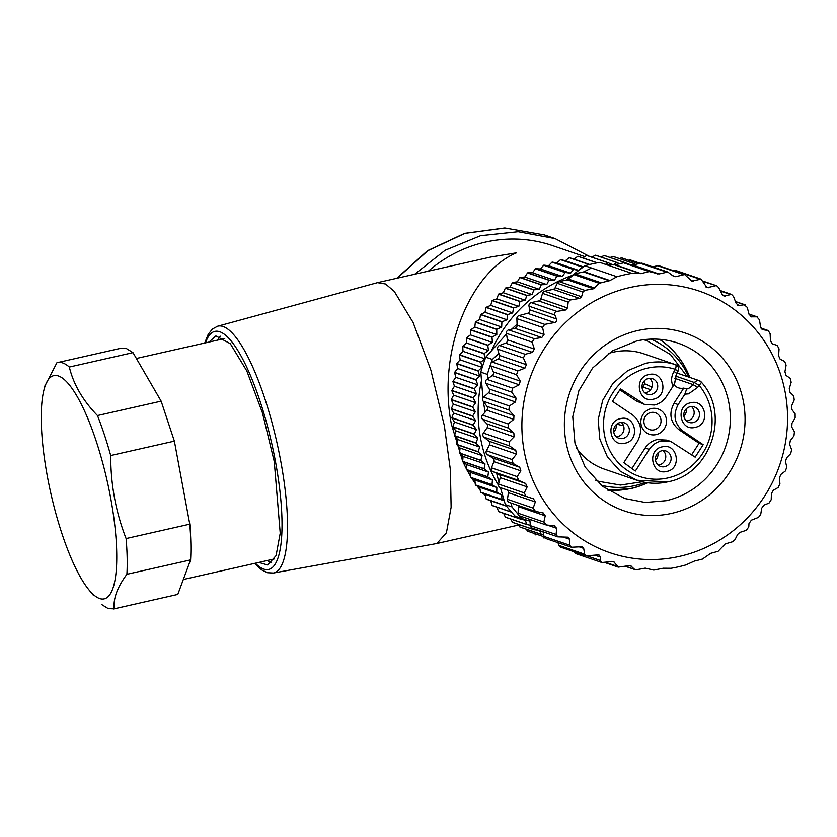 <?xml version="1.0" encoding="UTF-8"?>
<svg xmlns="http://www.w3.org/2000/svg" width="837" height="837" viewBox="0 0 837 837"><rect width="100%" height="100%" fill="white"/><g stroke="black" fill="none" stroke-linecap="round" stroke-linejoin="round"><path stroke-width="1.26" d="M636.633 340.973L612.579 350.797L592.617 368.008L578.859 390.785L572.759 416.732L574.946 443.108L585.199 467.14L602.441 486.287L624.841 498.528L645.327 502.482L666.231 500.683A82.12 78.532 -71.1 0 0 730.115 424.924A82.12 78.532 -71.1 0 0 678.033 343.128A82.12 78.532 -71.1 0 0 636.633 340.973M607.924 490.241L630.878 488.578A82.12 78.532 -71.1 0 0 647.556 482.771M659.587 339.309A82.12 78.532 -71.1 0 1 689.772 377.414M637.784 330.542A94.016 89.904 108.9 0 0 565.979 442.02A94.016 89.904 108.9 0 0 671.672 513.374A94.016 89.904 108.9 0 0 743.465 401.896A94.016 89.904 108.9 0 0 637.784 330.542M679.634 556.364A138.231 132.194 108.9 0 0 785.211 392.459A138.231 132.194 108.9 0 0 629.811 287.541A138.231 132.194 108.9 0 0 524.244 451.457A138.231 132.194 108.9 0 0 679.634 556.364M772.248 343.85L777.249 345.399L779.059 348.914L778.598 355.767L780.126 359.188L784.687 361.427L786.11 365.183L784.918 371.795L786.037 375.394L790.222 378.345L791.185 382.268L789.291 388.546L789.982 392.271L793.717 395.891L794.219 399.919L791.666 405.788L791.917 409.575L795.119 413.802L795.15 417.872L792.001 423.25L791.802 427.058L794.428 431.819L793.978 435.878L790.295 440.68L789.657 444.447L791.624 449.678L790.703 453.664L786.571 457.839L785.493 461.511L786.77 467.109L785.399 470.969L780.879 474.453L779.383 477.969L779.938 483.859L778.128 487.532L773.304 490.283L771.421 493.61L771.212 499.689L768.994 503.121L763.972 505.109L761.712 508.174L760.728 514.368L758.458 517.402L751.385 520.164L748.979 523.575L748.78 526.923L746.238 530.355L739.856 532.395L737.606 534.466L735.022 539.656L732.731 541.717L725.229 543.935L718.104 551.311L710.718 553.33L702.421 559.095L694.281 561.135L685.901 564.923A150.126 143.566 -71.1 0 1 678.493 566.806A150.126 143.566 -71.1 0 1 671.012 568.292L663.281 568.229L653.77 570.102L645.233 568.135L636.622 569.735L634.3 569.15L630.69 565.739M768.199 330.521L770.134 333.712L770.427 340.701L772.3 343.871M760.896 328.052L767.874 330.437L762.497 329.663M762.172 329.516L760.53 326.828L759.473 319.786L756.836 316.836L751.061 316.825M757.454 316.93L749.01 314.157M750.465 316.512L751.689 316.93L749.063 314.335L747.221 307.346L744.25 304.762L738.15 305.568M745.171 304.835L735.556 301.78M737.251 305.024L739.092 305.651L736.173 303.423L733.568 296.57L731.538 294.404L723.974 296.047L722.059 294.237L718.711 287.625L716.765 285.804L703.331 281.577M616.974 276.733L591.487 268.007L584.111 271.69L609.964 280.541L616.974 276.733A150.126 143.566 -71.1 0 1 624.381 274.85A150.126 143.566 -71.1 0 1 631.862 273.375L606.365 264.649L614.463 264.827A2.971 2.846 108.9 0 0 615.132 264.764L640.996 273.605L649.125 271.565L658.939 273.961L667.811 272.025L673.189 276.032L675.7 276.681L684.635 274.526L691.875 281.096L701.05 279.139L707.056 287.719L715.53 285.752M640.996 273.605L631.862 273.375M609.964 280.541L599.187 283.272L573.648 274.536A2.971 2.846 -71.1 0 1 574.977 273.835L600.474 282.571M542.585 327.445L516.868 318.646L517.12 325.258L544.06 334.476L542.585 327.445L544.709 324.369L554.533 322.538C556.27 322.245 556.898 321.052 556.438 318.96L554.879 315.005C554.408 312.829 555.077 311.626 556.867 311.385L565.362 310.067L567.496 307.953L568.197 302.115L570.279 299.991L579.622 298.401L581.558 296.748L582.939 292.029L584.843 290.366L593.454 288.765L599.187 283.272M544.06 334.476L541.801 337.541L534.32 338.692L532.102 342.113L534.351 349.039L532.458 352.367L525.197 354.281L523.376 357.943L526.379 364.681L524.893 368.196L517.915 370.843L516.544 374.704L520.269 381.138L519.202 384.811L512.61 388.148L511.689 392.135L516.115 398.203L515.477 401.969L509.346 405.935L508.896 409.994L513.96 415.591L513.761 419.4L508.164 423.94L508.195 428.01L513.855 433.074L514.096 436.862L509.095 441.894L509.597 445.922L515.791 450.379L516.481 454.104L512.129 459.544L513.102 463.468L519.735 467.255L520.855 470.854L517.203 476.63L518.626 480.386L525.636 483.462L527.174 486.883L524.255 492.888L526.117 496.435L533.493 498.779M545.452 524.736L520.028 516.031A2.971 2.846 -71.1 0 1 518.867 515.257L511.951 506.898L505.37 504.648L500.442 487.647A2.971 2.846 -71.1 0 1 500.338 487.615L526.117 496.435M533.41 498.758L535.345 501.938L533.179 508.101L535.45 511.365L543.412 513.039M542.941 512.914L545.232 515.822L543.851 522.026L546.488 524.977L554.952 525.908M545.609 524.789L546.488 524.977M554.084 525.72L556.71 528.314L556.092 534.466L557.808 536.862L567.925 537.187L569.599 539.227L569.746 545.232L571.378 547.262L582.154 546.728L583.713 548.413L584.603 554.178L586.12 555.862L597.597 554.931L599.104 555.067L600.579 557.118L595.002 555.213M629.623 565.603L631.506 566.251L629.152 565.655L618.25 567.141L613.521 561.428L601.824 562.516L600.37 560.476L600.579 557.118M625.344 566.314L635.105 569.652L625.783 566.231M673.063 270.56L674.057 270.341A2.971 2.846 -71.1 0 1 675.553 270.414L701.05 279.139M652.672 266.836L657.631 265.716A2.971 2.846 -71.1 0 1 659.137 265.8L684.635 274.526M615.132 264.764L623.628 262.839A2.971 2.846 -71.1 0 1 625.093 262.902L631.339 264.952A2.971 2.846 -71.1 0 0 632.803 265.015L640.797 263.216A2.971 2.846 -71.1 0 1 642.293 263.289L667.811 272.025M606.365 264.649L599.794 262.399L606.616 264.649M591.487 268.007L584.906 265.758A150.126 143.566 -71.1 0 1 592.314 263.875A150.126 143.566 -71.1 0 1 599.794 262.399M574.977 273.835L583.462 271.92A2.971 2.846 108.9 0 0 584.111 271.69M573.648 274.536L568.637 279.129A2.971 2.846 -71.1 0 1 567.308 279.82L559.315 281.63L584.843 290.366M582.939 292.029L557.296 283.262A2.971 2.846 -71.1 0 1 559.315 281.63M557.296 283.262L555.151 287.708A2.971 2.846 -71.1 0 1 553.142 289.34L544.72 291.245L570.279 299.991M568.197 302.115L542.533 293.337A2.971 2.846 -71.1 0 1 544.72 291.245M542.533 293.337L540.89 298.851A2.971 2.846 -71.1 0 1 538.693 300.933L531.265 302.617L556.867 311.385M554.879 315.005L528.994 306.143A2.971 2.846 -71.1 0 1 531.265 302.617M528.994 306.143L529.664 309.795A2.971 2.846 -71.1 0 1 527.519 313.3L519.076 315.591A2.971 2.846 -71.1 0 0 516.868 318.646M517.12 325.258A2.971 2.846 -71.1 0 1 514.86 328.324L508.614 329.893A2.971 2.846 -71.1 0 0 506.385 333.314L507.41 339.822A2.971 2.846 -71.1 0 1 505.517 343.149L499.48 345.482A2.971 2.846 -71.1 0 0 497.67 349.144L499.438 355.453A2.971 2.846 -71.1 0 1 497.952 358.979L492.208 362.044A2.971 2.846 -71.1 0 0 490.775 363.708A150.126 143.566 108.9 0 0 487.396 374.401L480.815 372.151A150.126 143.566 108.9 0 1 485.795 357.19L506.73 333.722M516.544 374.704L490.827 365.905A2.971 2.846 -71.1 0 1 490.775 363.708A150.126 143.566 108.9 0 1 492.376 359.439L498.873 353.444M490.827 365.905L493.328 371.921A2.971 2.846 -71.1 0 1 492.261 375.593L488.149 378.47L487.396 374.401M509.597 445.922L483.891 437.123A2.971 2.846 -71.1 0 1 483.388 433.095L487.165 427.644A2.971 2.846 -71.1 0 0 486.914 423.857L482.478 419.211A2.971 2.846 -71.1 0 1 482.457 415.131L486.82 410.182A2.971 2.846 -71.1 0 0 487.019 406.374L483.179 401.195A2.971 2.846 -71.1 0 1 483.629 397.136L488.536 392.741A2.971 2.846 -71.1 0 0 489.174 388.975L485.973 383.336A2.971 2.846 -71.1 0 1 486.893 379.349L488.149 378.47M483.891 437.123L488.85 441.162A2.971 2.846 -71.1 0 1 489.54 444.876L486.412 450.745L512.129 459.544M513.102 463.468L487.385 454.669A2.971 2.846 -71.1 0 1 486.412 450.745M487.385 454.669L492.794 458.038A2.971 2.846 -71.1 0 1 493.914 461.637L491.486 467.831L517.203 476.63M518.626 480.386L492.92 471.587A2.971 2.846 -71.1 0 1 491.486 467.831M492.92 471.587L498.695 474.244A2.971 2.846 -71.1 0 1 500.233 477.665L498.538 484.089L524.255 492.888M500.338 487.615A2.971 2.846 -71.1 0 1 498.538 484.089M507.368 490.011A2.971 2.846 -71.1 0 1 508.404 492.721L507.463 499.302L533.179 508.101M534.833 511.187L509.335 502.462A2.971 2.846 -71.1 0 1 507.463 499.302M518.103 505.464A2.971 2.846 -71.1 0 1 518.291 506.605L518.134 513.227L543.851 522.026M529.8 519.379L529.967 521.189L521.849 518.501L518.867 515.257A2.971 2.846 -71.1 0 1 518.134 513.227M529.967 521.189L530.386 525.667L556.092 534.466M557.683 536.81L532.259 528.116A2.971 2.846 -71.1 0 1 530.386 525.667M543.046 531.798L544.04 536.433L569.746 545.232M571.378 547.262L545.86 538.536A2.971 2.846 -71.1 0 1 544.04 536.433M557.965 542.669L558.896 545.379L584.603 554.178M586.12 555.862L560.623 547.136A2.971 2.846 -71.1 0 1 558.896 545.379M601.824 562.516L576.327 553.791A2.971 2.846 -71.1 0 1 574.559 551.897M565.979 280.123L584.906 265.758M511.721 329.108L517.078 324.17M492.376 359.439L485.795 357.19M511.951 506.898L511.25 503.121M505.37 504.648A150.126 143.566 -71.1 0 0 515.278 516.241L521.849 518.501M494.123 460.612L493.893 459.325M487.709 425.981L487.469 424.704M485.136 412.097L483.294 401.341M482.928 398.046L480.815 372.151M498.998 482.353L496.623 473.292M651.102 339.121A77.422 74.043 -71.1 0 1 688.767 377.068M645.264 482.415A77.422 74.043 -71.1 0 1 634.76 485.627A77.422 74.043 -71.1 0 1 601.102 485.198M647.346 482.74A82.005 78.416 -71.1 0 1 630.857 488.463A82.005 78.416 -71.1 0 1 607.725 490.105M659.336 339.288A82.005 78.416 -71.1 0 1 689.636 377.361M667.56 481.85L636.842 480.25L604.356 469.128A60.944 58.276 -71.1 0 1 576.254 447.805M608.551 353.444A60.944 58.276 -71.1 0 1 613.113 352.21A60.944 58.276 -71.1 0 1 643.098 353.57L643.193 353.601M676.871 372.999L699.261 380.657L701.071 381.902A4.457 1.13 139.8 0 1 701.218 381.996A4.457 1.13 139.8 0 1 699.052 385.302L694.271 382.488L675.375 376.012M643.151 353.591L675.626 364.702A4.457 4.269 108.9 0 0 675.574 364.681A4.457 1.308 108.1 0 1 675.417 369.347A56.487 54.018 108.9 0 0 647.629 368.092A56.487 54.018 108.9 0 0 604.492 435.062A56.487 54.018 108.9 0 0 667.989 477.927A56.487 54.018 108.9 0 0 699.052 385.302L697.723 387.364L688.579 393.84L684.854 394.175L686.643 389.059A10.4 9.95 108.9 0 0 692.942 384.549L694.271 382.488L697.012 380.542L699.261 380.668A4.457 4.457 0 0 1 701.218 381.996C730.837 413.865 710.592 474.244 667.738 481.861C657.233 484.184 646.938 483.64 636.842 480.25L620.217 471.158L607.421 456.95L599.815 439.122L598.183 419.546L602.724 400.295L612.925 383.388L627.74 370.624L645.589 363.331C655.769 361.092 665.771 361.542 675.574 364.681L643.098 353.57M677.928 371.346L677.939 371.335A4.457 4.457 0 0 0 675.626 364.702M677.729 371.314L675.417 369.347L674.088 371.419L676.599 373.407L677.939 371.335M673.952 384.633A10.4 9.95 108.9 0 0 683.766 388.075L686.643 389.059M674.831 381.086C675.26 381.913 674.674 383.618 673.042 386.192L666.346 396.592C663.427 400.996 659.462 403.8 654.471 405.003L644.741 404.501L620.468 388.86L612.443 401.321L632.531 414.88C641.236 422.13 642.879 430.992 637.449 441.455L623.806 462.641L635.346 471.053L649.271 449.427C652.19 445.022 656.156 442.218 661.146 441.015L670.876 441.517L695.149 457.159L703.174 444.698L683.086 431.139C674.381 423.888 672.739 415.026 678.169 404.564L684.854 394.175M695.16 427.362C679.916 431.599 675.082 405.516 690.609 402.796C705.853 398.558 710.686 424.652 695.16 427.362M666.786 471.43C651.542 475.667 646.708 449.574 662.234 446.853C677.478 442.616 682.312 468.71 666.786 471.43M625.009 443.223C609.765 447.46 604.931 421.377 620.458 418.657C635.702 414.42 640.535 440.503 625.009 443.223M653.394 399.165C638.15 403.403 633.306 377.309 648.832 374.589C664.076 370.352 668.92 396.445 653.394 399.165M619.851 389.812L636.444 401.017L644.731 404.501M670.887 441.517L666.775 440.116L657.035 439.603C652.044 440.806 648.089 443.62 645.16 448.025L631.925 468.563M683.766 388.075L674.057 403.162C668.627 413.604 670.27 422.465 678.974 429.726L699.062 443.296L691.655 454.805M651.291 408.592A13.382 12.796 -71.1 0 1 666.325 418.751A13.382 12.796 -71.1 0 1 656.103 434.612A13.382 12.796 -71.1 0 1 641.069 424.453A13.382 12.796 -71.1 0 1 651.291 408.592M703.174 444.698L699.062 443.296M690.18 406.709A8.171 7.815 108.9 0 0 689.008 422.392A8.171 7.815 108.9 0 0 699.481 415.068A8.171 7.815 108.9 0 0 690.18 406.709M661.795 450.777A8.171 7.815 108.9 0 0 660.623 466.46A8.171 7.815 108.9 0 0 671.107 459.126A8.171 7.815 108.9 0 0 661.795 450.777M620.029 422.57A8.171 7.815 108.9 0 0 618.857 438.253A8.171 7.815 108.9 0 0 629.33 430.929A8.171 7.815 108.9 0 0 620.029 422.57M648.403 378.502A8.171 7.815 108.9 0 0 647.231 394.185A8.171 7.815 108.9 0 0 657.715 386.861A8.171 7.815 108.9 0 0 648.403 378.502M654.074 429.852A8.914 8.527 108.9 0 0 655.35 412.746A8.914 8.527 108.9 0 0 643.915 420.739A8.914 8.527 108.9 0 0 654.074 429.852M571.995 275.457A141.202 135.039 108.9 0 0 491.549 350.462M481.401 380.992A141.202 135.039 108.9 0 0 498.465 485.23M499.773 487.343A141.202 135.039 108.9 0 0 500.808 488.954M686.507 420.959A8.171 7.815 108.9 0 0 691.446 406.531M658.133 465.016A8.171 7.815 108.9 0 0 663.071 450.599M616.356 436.82A8.171 7.815 108.9 0 0 621.295 422.392M644.741 392.752A8.171 7.815 108.9 0 0 649.679 378.324M631.673 265.036L634.352 263.718A145.669 139.298 -71.1 0 1 634.572 263.749L635.524 264.408M625.354 262.996L625.626 262.839A145.669 139.298 -71.1 0 1 625.846 262.849L626.944 263.509M605.946 264.429L608.049 262.776A145.669 139.298 -71.1 0 1 608.279 262.766L613.176 265.005L616.848 262.525A145.669 139.298 -71.1 0 1 617.068 262.525L619.453 263.781M504.136 500.516L502.054 499.616A145.669 139.298 -71.1 0 1 501.918 499.438L501.698 494.824L496.885 492.407A145.669 139.298 -71.1 0 1 496.759 492.219L496.833 487.542L492.166 484.853A145.669 139.298 -71.1 0 1 492.051 484.654L492.418 479.957L487.919 476.996A145.669 139.298 -71.1 0 1 487.814 476.797L488.484 472.078L484.163 468.866A145.669 139.298 -71.1 0 1 484.079 468.657L485.041 463.939L480.919 460.496A145.669 139.298 -71.1 0 1 480.846 460.287L482.112 455.59L478.199 451.917A145.669 139.298 -71.1 0 1 478.136 451.698L479.695 447.052L476.002 443.16A145.669 139.298 -71.1 0 1 475.95 442.94L477.801 438.347L474.349 434.267A145.669 139.298 -71.1 0 1 474.307 434.037L476.452 429.527L473.229 425.259A145.669 139.298 -71.1 0 1 473.208 425.029L475.636 420.624L472.675 416.188A145.669 139.298 -71.1 0 1 472.664 415.958L475.364 411.678L472.664 407.085A145.669 139.298 -71.1 0 1 472.675 406.855L475.625 402.702L473.208 397.983A145.669 139.298 -71.1 0 1 473.229 397.753L476.441 393.756L474.307 388.912A145.669 139.298 -71.1 0 1 474.338 388.682L477.801 384.853L475.939 379.925A145.669 139.298 -71.1 0 1 475.991 379.695L479.685 376.054L478.115 371.032A145.669 139.298 -71.1 0 1 478.178 370.812L482.102 367.37L480.825 362.295A145.669 139.298 -71.1 0 1 480.909 362.076L485.031 358.853L484.058 353.737A145.669 139.298 -71.1 0 1 484.152 353.517L488.473 350.525L487.793 345.388A145.669 139.298 -71.1 0 1 487.898 345.179L492.397 342.427L492.02 337.28A145.669 139.298 -71.1 0 1 492.135 337.081L496.801 334.58L496.728 329.454A145.669 139.298 -71.1 0 1 496.854 329.255L501.666 327.026L501.897 321.931A145.669 139.298 -71.1 0 1 502.033 321.743L506.981 319.786L507.494 314.754A145.669 139.298 -71.1 0 1 507.64 314.576L512.704 312.902L513.5 307.943A145.669 139.298 -71.1 0 1 513.667 307.775L518.825 306.384L519.913 301.519A145.669 139.298 -71.1 0 1 520.08 301.362L525.322 300.263L526.682 295.513A145.669 139.298 -71.1 0 1 526.86 295.367L532.165 294.572L533.786 289.958A145.669 139.298 -71.1 0 1 533.975 289.822L539.321 289.33L541.215 284.852A145.669 139.298 -71.1 0 1 541.403 284.737L546.77 284.559L548.915 280.238A145.669 139.298 -71.1 0 1 549.114 280.133L554.492 280.259L556.867 276.126A145.669 139.298 -71.1 0 1 557.065 276.032L562.433 276.472L565.038 272.538A145.669 139.298 -71.1 0 1 565.247 272.454L570.583 273.207L573.397 269.483A145.669 139.298 -71.1 0 1 573.617 269.409L578.901 270.466L581.914 266.961A145.669 139.298 -71.1 0 1 582.133 266.909L583.033 267.139M530.344 525.197L526.891 524.59A145.669 139.298 -71.1 0 1 526.714 524.443L525.354 520.227L520.112 518.982A145.669 139.298 -71.1 0 1 519.944 518.835L519.672 517.747M543.621 534.529L541.445 534.393A145.669 139.298 -71.1 0 1 541.246 534.278L539.363 530.365L534.006 529.727A145.669 139.298 -71.1 0 1 533.828 529.601L533.389 528.492M666.325 271.952L637.951 262.536M630.345 259.93L640.274 263.331L630.125 259.868A145.669 139.298 -71.1 0 1 630.345 259.93M628.629 260.223L630.125 259.868M638.662 263.697L621.609 257.859A145.669 139.298 -71.1 0 1 621.828 257.901L638.715 263.686M619.359 258.549L621.609 257.859M634.352 263.718L612.966 256.404A145.669 139.298 -71.1 0 1 613.186 256.436L634.572 263.749M610.131 257.472L612.966 256.404M625.626 262.839L604.241 255.515A145.669 139.298 -71.1 0 1 604.46 255.536L625.846 262.849M600.956 257.001L604.241 255.515M616.848 262.525L595.463 255.201A145.669 139.298 -71.1 0 1 595.682 255.201L617.068 262.525M591.822 257.137L595.463 255.201M608.049 262.776L586.674 255.463A145.669 139.298 -71.1 0 1 586.894 255.452L608.279 262.766M582.772 257.859L586.674 255.463M597.126 262.87L577.896 256.289A145.669 139.298 -71.1 0 1 578.116 256.258L597.325 262.839M589.321 264.586L569.17 257.691A145.669 139.298 -71.1 0 1 569.39 257.65L573.9 259.093L577.896 256.289M573.9 259.093L589.687 264.492M569.39 257.65L589.52 264.534M581.914 266.961L560.539 259.648A145.669 139.298 -71.1 0 1 560.748 259.596L565.352 260.746L569.17 257.691M565.352 260.746L583.358 266.898M560.748 259.596L582.133 266.909M573.397 269.483L552.022 262.159A145.669 139.298 -71.1 0 1 552.232 262.096L556.898 262.944L560.539 259.648M556.898 262.944L578.67 270.393M552.232 262.096L573.617 269.409M565.038 272.538L543.663 265.224A145.669 139.298 -71.1 0 1 543.872 265.141L548.58 265.674L552.022 262.159M548.58 265.674L570.583 273.207M543.872 265.141L565.247 272.454M556.867 276.126L535.481 268.813A145.669 139.298 -71.1 0 1 535.69 268.719L540.44 268.949L543.663 265.224M540.44 268.949L562.433 276.472M535.69 268.719L557.065 276.032M548.915 280.238L527.53 272.925A145.669 139.298 -71.1 0 1 527.728 272.81L532.489 272.736L535.481 268.813M532.489 272.736L554.492 280.259M527.728 272.81L549.114 280.133M541.215 284.852L519.829 277.539A145.669 139.298 -71.1 0 1 520.018 277.413L524.778 277.026L527.53 272.925M524.778 277.026L546.77 284.559M520.018 277.413L541.403 284.737M533.786 289.958L512.411 282.634A145.669 139.298 -71.1 0 1 512.589 282.498L517.329 281.807L519.829 277.539M517.329 281.807L539.321 289.33M512.589 282.498L533.975 289.822M526.682 295.513L505.297 288.2A145.669 139.298 -71.1 0 1 505.475 288.054L510.162 287.049L512.411 282.634M510.162 287.049L532.165 294.572M505.475 288.054L526.86 295.367M519.913 301.519L498.528 294.195A145.669 139.298 -71.1 0 1 498.695 294.038L503.319 292.741L505.297 288.2M503.319 292.741L525.322 300.263M498.695 294.038L520.08 301.362M513.5 307.943L492.125 300.619A145.669 139.298 -71.1 0 1 492.282 300.452L496.822 298.851L498.528 294.195M496.822 298.851L518.825 306.384M492.282 300.452L513.667 307.775M507.494 314.754L486.109 307.441A145.669 139.298 -71.1 0 1 486.255 307.263L490.702 305.369L492.125 300.619M490.702 305.369L512.704 312.902M486.255 307.263L507.64 314.576M501.897 321.931L480.511 314.618A145.669 139.298 -71.1 0 1 480.647 314.43L484.979 312.264L486.109 307.441M484.979 312.264L506.981 319.786M480.647 314.43L502.033 321.743M496.728 329.454L475.353 322.14A145.669 139.298 -71.1 0 1 475.479 321.942L479.674 319.493L480.511 314.618M479.674 319.493L501.666 327.026M475.479 321.942L496.854 329.255M492.02 337.28L470.645 329.966A145.669 139.298 -71.1 0 1 470.76 329.757L474.809 327.047L475.353 322.14M474.809 327.047L496.801 334.58M470.76 329.757L492.135 337.081M487.793 345.388L466.418 338.064A145.669 139.298 -71.1 0 1 466.512 337.855L470.404 334.894L470.645 329.966M470.404 334.894L492.397 342.427M466.512 337.855L487.898 345.179M484.058 353.737L462.683 346.413A145.669 139.298 -71.1 0 1 462.767 346.204L466.471 342.992L466.418 338.064M466.471 342.992L488.473 350.525M462.767 346.204L484.152 353.517M480.825 362.295L459.45 354.982A145.669 139.298 -71.1 0 1 459.523 354.762L463.028 351.32L462.683 346.413M463.028 351.32L485.031 358.853M459.523 354.762L480.909 362.076M478.115 371.032L456.74 363.718A145.669 139.298 -71.1 0 1 456.803 363.499L460.099 359.847L459.45 354.982M460.099 359.847L482.102 367.37M456.803 363.499L478.178 370.812M475.939 379.925L454.564 372.601A145.669 139.298 -71.1 0 1 454.606 372.371L457.682 368.521L456.74 363.718M457.682 368.521L479.685 376.054M454.606 372.371L475.991 379.695M474.307 388.912L452.922 381.599A145.669 139.298 -71.1 0 1 452.953 381.369L455.799 377.33L454.564 372.601M455.799 377.33L477.801 384.853M452.953 381.369L474.338 388.682M473.208 397.983L451.823 390.659A145.669 139.298 -71.1 0 1 451.844 390.429L454.449 386.223L452.922 381.599M454.449 386.223L476.441 393.756M451.844 390.429L473.229 397.753M472.664 407.085L451.279 399.772A145.669 139.298 -71.1 0 1 451.289 399.531L453.633 395.179L451.823 390.659M453.633 395.179L475.625 402.702M451.289 399.531L472.675 406.855M472.675 416.188L451.289 408.874A145.669 139.298 -71.1 0 1 451.289 408.644L453.361 404.145L451.279 399.772M453.361 404.145L475.364 411.678M451.289 408.644L472.664 415.958M473.229 425.259L451.854 417.945A145.669 139.298 -71.1 0 1 451.834 417.715L453.633 413.101L451.289 408.874M453.633 413.101L475.636 420.624M451.834 417.715L473.208 425.029M474.349 434.267L452.963 426.943A145.669 139.298 -71.1 0 1 452.932 426.724L454.449 422.005L451.854 417.945M454.449 422.005L476.452 429.527M452.932 426.724L474.307 434.037M476.002 443.16L454.617 435.847A145.669 139.298 -71.1 0 1 454.575 435.617L455.809 430.825L452.963 426.943M455.809 430.825L477.801 438.347M454.575 435.617L475.95 442.94M478.199 451.917L456.814 444.604A145.669 139.298 -71.1 0 1 456.751 444.384L457.693 439.519L454.617 435.847M457.693 439.519L479.695 447.052M456.751 444.384L478.136 451.698M480.919 460.496L459.544 453.183A145.669 139.298 -71.1 0 1 459.461 452.963L460.109 448.057L456.814 444.604M460.109 448.057L482.112 455.59M459.461 452.963L480.846 460.287M484.163 468.866L462.788 461.553A145.669 139.298 -71.1 0 1 462.694 461.344L463.049 456.416L459.544 453.183M463.049 456.416L485.041 463.939M462.694 461.344L484.079 468.657M487.919 476.996L466.533 469.683A145.669 139.298 -71.1 0 1 466.439 469.484L466.491 464.545L462.788 461.553M466.491 464.545L488.484 472.078M466.439 469.484L487.814 476.797M492.166 484.853L470.781 477.54A145.669 139.298 -71.1 0 1 470.666 477.341L470.425 472.424L466.533 469.683M470.425 472.424L492.418 479.957M470.666 477.341L492.051 484.654M496.885 492.407L475.5 485.083A145.669 139.298 -71.1 0 1 475.374 484.895L474.83 480.019L470.781 477.54M474.83 480.019L496.833 487.542M475.374 484.895L496.759 492.219M502.054 499.616L480.679 492.302A145.669 139.298 -71.1 0 1 480.543 492.125L479.695 487.291L475.5 485.083M479.695 487.291L501.698 494.824M480.543 492.125L501.918 499.438M506.469 506.061L486.287 499.155A145.669 139.298 -71.1 0 1 486.14 498.988L485.01 494.228L480.679 492.302M485.01 494.228L504.219 500.808M486.14 498.988L506.333 505.893M511.585 512.213L492.313 505.621A145.669 139.298 -71.1 0 1 492.156 505.454L490.733 500.788L486.287 499.155M490.733 500.788L506.584 506.218M492.156 505.454L511.449 512.056M520.112 518.982L498.726 511.658A145.669 139.298 -71.1 0 1 498.559 511.512L496.948 507.201M498.559 511.512L519.944 518.835M526.891 524.59L505.506 517.266A145.669 139.298 -71.1 0 1 505.339 517.13L503.644 513.343M505.339 517.13L526.714 524.443M534.006 529.727L512.631 522.414A145.669 139.298 -71.1 0 1 512.443 522.288L510.758 519.066M512.443 522.288L533.828 529.601M541.445 534.393L520.059 527.069A145.669 139.298 -71.1 0 1 519.871 526.965L518.281 524.339M519.871 526.965L541.246 534.278M527.572 531.139L544.144 536.81L527.77 531.233A145.669 139.298 -71.1 0 1 527.572 531.139L526.201 529.172M535.523 534.791L535.732 534.874A145.669 139.298 -71.1 0 1 535.523 534.791L534.529 533.546M543.694 537.919L543.914 537.992A145.669 139.298 -71.1 0 1 543.694 537.919L543.286 537.459M616.743 424.181L623.565 425.771M651.96 387.06L644.48 383.67M616.356 424.516A9.657 9.238 -71.1 0 1 613.762 432.112M644.741 380.448A9.657 9.238 -71.1 0 1 642.136 388.054M485.355 495.713L483.242 493.443M480.145 489.865L477.017 485.889M475.207 483.399L471.649 478.063M470.624 476.41L466.962 469.986M466.439 468.992L462.871 461.626M462.704 461.239L451.363 424.118C436.883 349.092 471.974 270.958 516.523 252.826L490.723 257.032M428.387 271.136A133.774 127.925 -71.1 0 1 552.692 245.649L584.781 256.624M686.507 408.655A9.657 9.238 -71.1 0 1 683.913 416.261M658.133 452.712A9.657 9.238 -71.1 0 1 655.528 460.319M444.342 425.698L450.411 470.038L451.122 507.285L446.403 532.845L436.841 543.516L273.364 573.031A126.523 31.869 77.3 0 0 280.813 461.532A126.523 31.869 77.3 0 0 217.568 326.231L377.477 282.644L385.554 283.984L394.279 291.391L413.112 322.496L430.877 370.174L444.342 425.698M589.007 256.174L555.098 238.608L518.155 231.734L480.532 235.72L445.138 250.253L414.713 274.222M208.999 342.061L215.883 335.93L230.311 343.693L246.842 370.99L262.441 412.84L274.264 461.585L280.217 533.2L276.074 555.632L267.673 564.996L258.811 562.433M220.372 336.202L217.411 340.157M271.606 562.82A117.421 29.577 77.3 0 1 267.233 560.528M120.549 348.38L126.408 348.548L132.989 352.639L161.143 401.153L174.378 441.141L189.769 524.171C190.92 537.605 191.181 549.522 190.564 559.911L177.8 594.416L113.361 609.022L177.8 594.416M190.564 559.911L126.889 574.297A126.345 31.827 -102.7 0 0 126.094 538.568L189.769 524.171M126.889 574.297C117.431 586.978 113.173 598.486 114.135 608.813L108.276 608.645L101.695 604.555M45.135 385.575L56.885 362.777A126.345 31.827 -102.7 0 1 57.648 362.557A126.345 31.827 -102.7 0 1 62.733 362.944A126.345 31.827 -102.7 0 1 69.325 367.035C73.489 384.371 82.873 400.546 97.469 415.55L161.143 401.153M132.989 352.639L69.325 367.035M174.378 441.141L110.704 455.537A126.345 31.827 -102.7 0 0 97.469 415.55M110.704 455.537C110.651 484.403 115.788 512.077 126.094 538.568M58.402 375.97A114.449 28.835 77.3 0 1 110.683 498.099A114.449 28.835 77.3 0 1 99.655 598.549A114.449 28.835 77.3 0 1 88.868 589.771A114.449 28.835 77.3 0 1 50.9 493.621A114.449 28.835 77.3 0 1 43.817 390.481A114.449 28.835 77.3 0 1 58.402 375.97M730.303 294.383L720.427 291.004M722.749 295.231L725.229 296.078M705.832 286.924L708.322 287.771M699.669 279.098L674.057 270.341M690.504 280.196L693.287 281.148M683.201 274.463L657.631 265.716M672.728 275.666L675.7 276.681M632.803 265.015L658.939 273.961M657.463 273.898L631.339 264.952M625.093 262.902L650.631 271.648M649.125 271.565L623.628 262.839M614.463 264.827L640.315 273.678M583.462 271.92L609.315 280.772M568.637 279.129L594.762 288.074M593.454 288.765L567.308 279.82M555.151 287.708L581.558 296.748M579.622 298.401L553.142 289.34M540.89 298.851L567.496 307.953M565.362 310.067L538.693 300.933M529.664 309.795L556.438 318.96M554.533 322.538L527.519 313.3M544.709 324.369L519.076 315.591M541.801 337.541L514.86 328.324M534.32 338.692L508.614 329.893M532.102 342.113L506.385 333.314M507.41 339.822L534.351 349.039M532.458 352.367L505.517 343.149M525.197 354.281L499.48 345.482M523.376 357.943L497.67 349.144M499.438 355.453L526.379 364.681M524.893 368.196L497.952 358.979M517.915 370.843L492.208 362.044M493.328 371.921L520.269 381.138M519.202 384.811L492.261 375.593M512.61 388.148L486.893 379.349M511.689 392.135L485.973 383.336M489.174 388.975L516.115 398.203M515.477 401.969L488.536 392.741M509.346 405.935L483.629 397.136M508.896 409.994L483.179 401.195M487.019 406.374L513.96 415.591M513.761 419.4L486.82 410.182M508.164 423.94L482.457 415.131M508.195 428.01L482.478 419.211M486.914 423.857L513.855 433.074M514.096 436.862L487.165 427.644M509.095 441.894L483.388 433.095M488.85 441.162L515.791 450.379M516.481 454.104L489.54 444.876M492.794 458.038L519.735 467.255M520.855 470.854L493.914 461.637M498.695 474.244L525.636 483.462M527.174 486.883L500.233 477.665M525.939 496.372L500.4 487.636M535.345 501.938L508.404 492.721M545.232 515.822L518.291 506.605M556.71 528.314L547.147 525.04M569.599 539.227L563.155 537.019M583.713 548.413L578.88 546.76M587.386 556.03L600.37 560.476M614.63 562.265L611.878 561.324M605.507 562.318L617.162 566.304M598.758 481.348A74.315 71.072 -71.1 0 1 598.717 481.338A74.315 71.072 -71.1 0 1 595.63 480.197L598.8 481.369A74.315 71.072 -71.1 0 1 595.62 480.187M687.072 376.483L670.468 354.511L646.928 340.732A74.315 71.072 -71.1 0 0 643.695 339.717A74.315 71.072 -71.1 0 1 646.844 340.701A74.315 71.072 -71.1 0 1 646.886 340.722M674.894 378.376L692.942 384.549L697.723 387.364M673.042 386.192C670.856 381.149 671.201 376.221 674.088 371.419M678.169 404.564L674.057 403.162M678.974 429.726L683.086 431.139M645.16 448.025L649.271 449.427M640.556 402.419L636.444 401.017M642.931 387.06L650.558 389.676M555.098 238.608L544.416 234.956L504.993 228.009L465.016 233.387L428 250.619L397.177 278.187M255.327 563.217A122.066 30.749 -102.7 0 0 275.551 462.024A122.066 30.749 -102.7 0 0 239.225 352.795A122.066 30.749 -102.7 0 0 205.504 342.846M768.125 330.5L760.875 328.02M757.339 316.899L748.979 314.042M745.045 304.794L735.451 301.508M731.538 294.415L720.186 290.523M716.765 285.804L703.153 281.148M618.25 567.141L604.576 562.464M643.716 339.717L646.928 340.732M642.251 481.798L620.416 485.062L598.8 481.369M675.03 381.369L676.599 373.407M436.841 543.516L518.689 525.019M377.843 282.561L491.769 256.802M254.511 563.406L261.51 569.819L267.526 572.728L273.364 573.031M396.717 278.292L427.571 250.65L464.681 233.366L504.805 227.978L544.416 234.956M204.688 343.034L208.214 334.287L212.399 329.035L217.568 326.231M224.745 338.504L136.379 358.477M274.567 558.875L183.324 579.497M121.323 348.171L57.648 362.557M88.868 589.771L93.388 595.295M43.817 390.481L45.031 385.554"/></g></svg>
